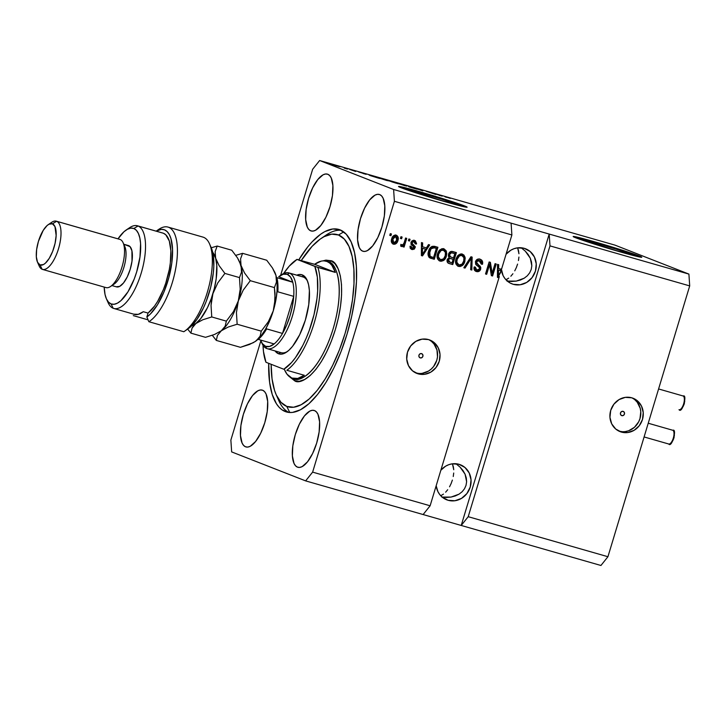 <?xml version="1.0" encoding="UTF-8"?>
<svg xmlns="http://www.w3.org/2000/svg" width="726" height="726" viewBox="0 0 726 726"><rect width="100%" height="100%" fill="white"/><g stroke="black" fill="none" stroke-linecap="round" stroke-linejoin="round"><path stroke-width="1.09" d="M598.832 243.863A23.577 0.799 -163.2 0 1 629.941 254.027A23.577 0.799 -163.2 0 1 615.911 250.552L584.802 240.397L598.832 243.863L619.995 250.334L629.487 254.046L615.911 250.552A23.577 0.799 -163.2 0 1 584.802 240.397A23.577 0.799 -163.2 0 1 598.832 243.863L598.405 245.27L598.832 243.863M424.184 193.833A23.577 0.799 -163.2 0 1 455.293 203.997A23.577 0.799 -163.2 0 1 441.263 200.521L410.154 190.366L424.184 193.833L445.356 200.294L454.839 204.015L441.263 200.521A23.577 0.799 -163.2 0 1 410.154 190.366A23.577 0.799 -163.2 0 1 424.184 193.833L423.766 195.24L424.184 193.833M466.7 207.255A35.828 1.207 16.8 0 0 419.746 192.1L419.855 191.755A35.828 1.207 -163.2 0 1 467.127 207.191A35.828 1.207 -163.2 0 1 445.809 201.919L413.639 192.1L398.529 186.491L413.911 190.076L452.026 201.574L464.586 205.93L466.437 207.228L445.809 201.919A35.828 1.207 -163.2 0 1 398.529 186.482A35.828 1.207 -163.2 0 1 419.855 191.755L419.746 192.1A35.828 1.207 16.8 0 0 398.855 186.763M641.348 257.285A35.828 1.207 16.8 0 0 594.394 242.13L594.494 241.785A35.828 1.207 -163.2 0 1 641.775 257.222A35.828 1.207 -163.2 0 1 620.449 251.949L588.278 242.13L573.168 236.522L588.55 240.106L626.665 251.604L641.775 257.222L620.449 251.949A35.828 1.207 -163.2 0 1 573.168 236.513A35.828 1.207 -163.2 0 1 594.494 241.785L594.394 242.13A35.828 1.207 16.8 0 0 573.495 236.794M621.81 415.644L620.594 414.619L620.476 412.931L621.51 411.588L623.108 411.361A2.242 2.06 -68.6 0 1 624.414 414.165A2.242 2.06 -68.6 0 1 621.637 415.59A2.242 2.06 -68.6 0 1 623.108 411.361L624.315 412.386L624.442 414.074L623.407 415.417L621.81 415.644M618.842 431.09A17.914 16.507 111.4 0 0 618.951 431.117L621.411 432.088A17.914 16.507 -68.6 0 1 620.058 431.625A17.914 16.507 -68.6 0 1 610.956 409.655A17.914 16.507 -68.6 0 1 631.765 397.803L637.446 400.852L641.475 406.043L643.236 412.586L642.465 419.492L639.279 425.708L634.161 430.282L627.881 432.524L621.411 432.088L615.73 429.039L611.7 423.848L609.94 417.305L610.711 410.399L613.906 404.182L619.024 399.609L625.295 397.367L631.765 397.803A17.914 16.507 -68.6 0 1 633.126 398.265A17.914 16.507 -68.6 0 1 642.229 420.236A17.914 16.507 -68.6 0 1 621.411 432.088L618.951 431.117A17.914 16.507 111.4 0 0 639.515 419.946A17.914 16.507 111.4 0 0 631.874 397.839L632.301 398.057M420.254 357.9L419.047 356.874L418.92 355.195L419.955 353.843L421.552 353.616A2.242 2.06 -68.6 0 1 422.859 356.421A2.242 2.06 -68.6 0 1 420.091 357.845A2.242 2.06 -68.6 0 1 421.552 353.616L422.768 354.651L422.886 356.33L421.851 357.673L420.254 357.9M415.626 372.874A17.914 16.507 111.4 0 0 415.726 372.901L418.194 373.863A17.914 16.507 -68.6 0 1 416.833 373.409A17.914 16.507 -68.6 0 1 407.731 351.438A17.914 16.507 -68.6 0 1 428.549 339.587L434.23 342.627L438.259 347.827L440.02 354.37L439.248 361.276L436.054 367.492L430.935 372.066L424.665 374.298L418.194 373.863L412.513 370.823L408.484 365.632L406.723 359.08L407.495 352.174L410.68 345.966L415.798 341.392L422.078 339.151L428.549 339.587A17.914 16.507 -68.6 0 1 429.901 340.049A17.914 16.507 -68.6 0 1 439.003 362.011A17.914 16.507 -68.6 0 1 418.194 373.863L415.726 372.901A17.914 16.507 111.4 0 0 436.29 361.72A17.914 16.507 111.4 0 0 428.649 339.614L429.075 339.841M456.527 464.186L460.084 467.145L456.527 464.186M462.97 470.512L460.084 467.145L465.067 474.16L462.97 470.512M466.301 477.962L465.067 474.16L466.618 481.755L466.301 477.962M466.01 485.413L466.618 481.755L466.01 485.413L464.495 488.779L466.01 485.413M462.144 491.738L464.495 488.779L462.144 491.738L459.032 494.161L462.144 491.738M455.284 495.958L459.032 494.161L451.055 497.074L455.284 495.958M446.49 497.446L451.055 497.074L441.78 497.074L446.49 497.446M448.123 500.287L442.152 497.092L439.774 494.606L437.923 491.638L436.172 485.73A18.812 17.333 -68.6 0 0 446.69 499.806A18.812 17.333 -68.6 0 0 448.123 500.287A18.812 17.333 -68.6 0 0 469.976 487.845A18.812 17.333 -68.6 0 0 460.42 464.776A18.812 17.333 -68.6 0 0 458.986 464.295L464.958 467.49L469.187 472.944L471.038 479.813L470.221 487.064L466.872 493.589L461.5 498.39L454.912 500.749L448.123 500.287M521.74 248.219L525.297 251.169L521.74 248.219M528.174 254.536L525.297 251.169L530.27 258.184L528.174 254.536M531.505 261.986L530.27 258.184L531.822 265.789L531.505 261.986M531.214 269.446L531.822 265.789L531.214 269.446L529.699 272.813L531.214 269.446M527.348 275.762L529.699 272.813L527.348 275.762L524.236 278.185L527.348 275.762M520.497 279.991L524.236 278.185L516.259 281.098L520.497 279.991M511.694 281.47L516.259 281.098L506.984 281.098L511.694 281.47M501.33 269.355A18.812 17.333 -68.6 0 0 511.903 283.83A18.812 17.333 -68.6 0 0 513.327 284.32L520.115 284.774L526.704 282.423L532.085 277.613L535.434 271.097L536.242 263.847L534.39 256.968L530.162 251.514L524.19 248.319A18.812 17.333 -68.6 0 0 506.058 254.254L510.814 250.216L514.017 248.7L517.402 247.865L524.19 248.319A18.812 17.333 -68.6 0 1 525.624 248.8A18.812 17.333 -68.6 0 1 535.18 271.869A18.812 17.333 -68.6 0 1 513.327 284.32L510.178 283.04L504.978 278.63L503.127 275.671L501.276 268.792M506.485 279.428L508.69 278.131L506.485 279.428M510.859 276.216L512.91 273.747L510.859 276.216M514.761 270.834L516.34 267.576L514.761 270.834M517.584 264.101L516.34 267.576L517.584 264.101M518.918 257.058L518.455 260.552L518.918 257.058M518.545 250.76L518.945 253.746L517.729 248.201L518.545 250.76M441.272 495.404L443.486 494.107L441.272 495.404M445.655 492.183L447.697 489.723L445.655 492.183M449.548 486.801L451.136 483.543L449.548 486.801M452.38 480.077L451.136 483.543L452.38 480.077M453.714 473.025L453.251 476.528L453.714 473.025M453.333 466.736L453.741 469.722L452.516 464.177L453.333 466.736M297.442 467.136L295.518 465.774L294.003 463.379L292.378 455.883L292.823 445.8L295.282 434.656L299.366 424.156L304.457 415.889L309.775 411.116L312.271 410.299L314.521 410.571A29.557 11.453 106 0 1 316.845 442.524A29.557 11.453 106 0 1 297.841 467.272A29.557 11.453 106 0 1 297.442 467.136A29.557 11.453 106 0 1 295.128 435.183A29.557 11.453 106 0 1 314.122 410.435A29.557 11.453 106 0 1 314.521 410.571L316.445 411.932L317.97 414.328L319.594 421.824L319.141 431.906L316.69 443.051L312.607 453.55L307.515 461.818L302.197 466.591L299.702 467.408L297.442 467.136M362.655 251.16L360.731 249.798L359.207 247.403L357.582 239.916L358.036 229.833L360.486 218.689L364.57 208.18L369.661 199.913L374.979 195.149L377.475 194.323L379.734 194.595A29.557 11.453 106 0 1 382.048 226.557A29.557 11.453 106 0 1 363.054 251.296A29.557 11.453 106 0 1 362.655 251.16A29.557 11.453 106 0 1 360.332 219.207A29.557 11.453 106 0 1 379.335 194.468A29.557 11.453 106 0 1 379.734 194.595L381.658 195.956L383.174 198.361L384.798 205.848L384.353 215.931L381.894 227.075L377.81 237.584L372.719 245.842L367.401 250.615L364.906 251.441L362.655 251.16M310.746 230.832L308.822 229.47L307.298 227.075L305.673 219.579L306.127 209.496L308.577 198.352L312.661 187.852L317.752 179.585L323.07 174.812L325.566 173.995L327.825 174.267A29.557 11.453 106 0 1 330.139 206.22A29.557 11.453 106 0 1 311.145 230.968A29.557 11.453 106 0 1 310.746 230.832A29.557 11.453 106 0 1 308.423 198.87A29.557 11.453 106 0 1 327.426 174.131A29.557 11.453 106 0 1 327.825 174.267L329.749 175.628L331.265 178.024L332.889 185.511L332.444 195.603L329.985 206.738L325.901 217.246L320.81 225.514L315.492 230.278L312.997 231.104L310.746 230.832M245.533 446.799L243.609 445.437L242.094 443.041L240.469 435.555L240.914 425.472L243.373 414.328L247.457 403.819L252.539 395.552L257.866 390.788L260.362 389.962L262.612 390.234A29.557 11.453 106 0 1 264.936 422.196A29.557 11.453 106 0 1 245.933 446.935A29.557 11.453 106 0 1 245.533 446.799A29.557 11.453 106 0 1 243.219 414.845A29.557 11.453 106 0 1 262.213 390.107A29.557 11.453 106 0 1 262.612 390.234L264.536 391.595L266.061 393.991L267.685 401.487L267.232 411.569L264.781 422.714L260.698 433.213L255.606 441.481L250.288 446.254L247.793 447.08L245.533 446.799M285.209 411.542L287.795 412.286L281.969 409.791L279.02 407.168L276.406 403.72L272.232 394.472L269.618 382.375L268.684 363.327A94.952 36.799 106 0 0 285.209 411.542A94.952 36.799 106 0 0 286.489 411.978A94.952 36.799 106 0 0 347.518 332.508A94.952 36.799 106 0 0 340.058 229.852L346.248 234.226L351.13 241.921L354.542 252.648L356.348 265.988L356.466 281.434L354.905 298.377L351.711 316.191L347.019 334.169L341.011 351.638L333.906 367.91L325.992 382.375L317.552 394.463L308.931 403.72L300.455 409.791L292.442 412.432L288.712 412.432L285.209 411.542M549.99 245.878L468.216 516.694L607.934 556.724L689.7 285.899L549.99 245.878L689.7 285.899L688.91 274.092L549.201 234.062L549.99 245.878L468.216 516.694L461.219 525.461L600.937 565.481L607.934 556.724L468.216 516.694L461.219 525.461L305.628 480.884L231.658 451.908L230.868 440.101L260.861 340.775L230.868 440.101L231.658 451.908L305.628 480.884L423.122 514.543L430.119 505.786L499.325 276.542L498.571 277.704L497.446 277.377L497.519 264.364L498.717 264.709L498.608 268.575L501.485 269.4L511.884 234.961L394.399 201.302L312.625 472.127L430.119 505.786L312.625 472.127L305.628 480.884L312.625 472.127L394.399 201.302L511.884 234.961L511.095 223.154L688.91 274.092L614.94 245.116L319.64 160.519L393.61 189.495L511.095 223.154L393.61 189.495L394.399 201.302L393.61 189.495L319.64 160.519L614.94 245.116L688.91 274.092L689.7 285.899L607.934 556.724L600.937 565.481L461.219 525.461L549.201 234.062L549.99 245.878M492.174 273.212L495.059 263.665L496.212 263.992L492.591 275.989L491.366 275.644L489.56 264.736L486.674 274.301L485.522 273.965L489.142 261.968L490.377 262.322L492.174 273.212L490.377 262.322L489.142 261.968L485.522 273.965L486.674 274.301L489.56 264.736L491.366 275.644L492.591 275.989L496.212 263.992L495.059 263.665L492.174 273.212L491.529 272.958L492.174 273.212M479.342 258.919C481.628 259.745 482.463 261.451 481.837 264.037L482.481 264.291C483.108 261.705 482.282 259.999 479.986 259.173C477.844 258.628 476.32 259.463 475.439 261.669L477.236 259.373L479.305 259.028L481.71 260.144L482.717 262.649L482.481 264.291L481.284 264.119L481.338 262.395L480.43 261.024L478.18 260.452L476.891 261.324L476.755 263.484L480.131 266.161L480.848 267.885L479.822 270.744L477.109 271.678L474.314 269.881L474.142 266.986L475.348 267.159L475.439 269.056L477.254 270.217L479.142 269.591L479.641 267.821L475.702 264.355L475.439 261.669L476.283 265.026L479.55 267.504L479.55 268.82L476.864 270.126L475.911 269.773M463.823 267.749L470.947 256.759L472.145 257.095L471.846 270.045L470.657 269.709L471.183 258.347L465.03 268.094L463.823 267.749L465.03 268.094L471.183 258.347L470.657 269.709L471.846 270.045L472.145 257.095L470.947 256.759L463.823 267.749M461.627 253.846L464.331 256.668L462.271 254.1L463.987 255.116L465.212 258.002L464.685 261.914L462.616 265.326L460.148 266.542L458.061 266.233L456.091 264.3L455.565 261.768L456.2 258.42L457.616 255.824L460.284 254.036L462.271 254.1L458.451 254.998L456.019 258.982C454.875 262.449 455.719 264.926 458.551 266.406C461.818 266.651 463.923 264.963 464.867 261.36L464.985 256.922L464.331 256.668L464.213 261.106L464.867 261.36L464.213 261.106C463.27 264.709 461.164 266.397 457.897 266.152L457.87 266.143M443.795 248.809L446.109 250.661L446.78 253.837L445.519 258.211L443.695 260.398L441.136 261.278L439.112 260.698L437.624 259.01L437.088 256.478L437.724 253.129L439.148 250.534L441.807 248.746L443.795 248.809L439.974 249.708L437.542 253.692C436.408 257.158 437.252 259.627 440.074 261.115C443.341 261.36 445.446 259.672 446.39 256.069L446.508 251.632L445.855 251.377L445.737 255.815L446.39 256.069L445.737 255.815C444.793 259.418 442.697 261.106 439.43 260.861L443.051 260.135L445.365 256.904L446.127 253.583L445.855 251.377L446.508 251.632L444.23 248.954M426.425 247.893L428.476 244.589L429.683 244.934L422.505 255.915L421.379 255.588L421.452 242.575L422.65 242.92L422.541 246.786L426.425 247.893L422.541 246.786L422.65 242.92L421.452 242.575L421.379 255.588L422.505 255.915L429.683 244.934L428.476 244.589L426.425 247.893M389.762 235.36L390.279 233.645L391.432 233.972L390.915 235.687L389.762 235.36L390.915 235.687L391.432 233.972L390.279 233.645L389.762 235.36M391.677 238.881L392.957 236.268L394.626 235.151L396.868 235.46L398.166 237.348L397.303 242.103L394.962 244.217L393.084 244.072L391.731 242.793L391.677 238.881C390.824 241.368 391.405 243.137 393.438 244.199C395.77 244.372 397.258 243.165 397.912 240.569C398.801 238.055 398.22 236.249 396.169 235.16C393.81 234.997 392.312 236.24 391.677 238.881M400.443 238.418L400.961 236.703L402.113 237.039L401.596 238.745L400.443 238.418L401.596 238.745L402.113 237.039L400.961 236.703L400.443 238.418M404.21 242.548L405.571 238.028L406.732 238.355L404.092 247.085L402.939 246.749L403.366 245.361L401.805 246.559L400.58 245.742L401.387 244.617L403.066 244.762L404.21 242.548L403.465 244.272L402.122 244.998L401.387 244.617L400.58 245.742L401.532 246.522L403.366 245.361L402.939 246.749L404.092 247.085L406.732 238.355L405.571 238.028L404.21 242.548M408.375 240.696L408.892 238.981L410.054 239.308L409.537 241.023L408.375 240.696L409.537 241.023L410.054 239.308L408.892 238.981L408.375 240.696M413.911 240.179L416.47 244.027L414.564 240.433L410.98 242.466L411.96 240.887L413.457 240.297L415.317 240.751L416.533 243.437L416.47 244.027L415.263 243.854L415.154 242.448L414.101 241.658L412.432 242.103L412.223 243.446L415.308 246.749L414.328 249.091L412.377 249.59L410.235 248.328L409.999 246.232L411.197 246.413L411.315 247.584L412.214 248.228L413.475 248.192L414.02 247.13L411.116 244.571L410.98 242.466L413.983 247.575L411.343 247.893M428.567 251.205L429.856 248.328L432.043 246.35L437.905 247.285L434.284 259.291L428.857 257.086L428.077 254.672L428.567 251.205C427.614 253.71 427.913 255.861 429.447 257.666L434.284 259.291L437.905 247.285L434.629 246.35C431.462 245.978 429.438 247.593 428.567 251.205M448.532 254.164L449.639 252.221L451.227 251.396L456.382 252.584L452.761 264.582L448.741 263.393L447.361 262.222L447.307 259.336L449.176 257.539L448.35 255.997L448.532 254.164L449.176 257.539L447.171 259.699C446.735 261.75 447.452 263.048 449.312 263.592L452.761 264.582L456.382 252.584L452.96 251.604C450.801 251.005 449.33 251.858 448.532 254.164M280.608 275.381L312.643 169.276L319.64 160.519L312.643 169.276L280.608 275.381M435.827 194.459L426.298 191.346L435.827 194.459M422.714 190.675L414.582 188.07L422.841 190.838M409.146 186.909L408.103 186.137L409.292 186.473L417.16 189.205L409.146 186.909L409.292 186.473L408.103 186.137L409.146 186.909L417.16 189.205L409.292 186.473L409.165 186.918M399.318 183.614L406.732 186.101L399.318 183.614M380.841 178.315L388.256 180.81L380.841 178.315M338.906 166.381L340.058 166.708L338.906 166.381M332 164.512L338.443 166.381L331.419 164.239M446.499 197.127L450.311 198.37L446.499 197.127M366.013 174.222L358.608 171.953L366.013 174.222M355.604 171.354L349.696 169.457L355.658 171.463M346.692 168.614L347.854 168.94L346.692 168.614M344.442 168.078L347.182 169.031L344.442 168.078M328.225 163.314L329.377 163.649L328.225 163.314M369.852 175.42L379.598 178.451L369.089 175.057M388.083 180.538L398.075 183.742L387.738 180.375M442.08 196.011L434.665 193.742L442.08 196.011M298.822 259.781L307.715 246.94L312.017 241.93L320.611 234.235L324.812 231.612L332.826 228.971L340.058 229.852A94.952 36.799 106 0 0 338.779 229.425A94.952 36.799 106 0 0 298.822 259.781M446.127 197.245L446.98 197.318M444.902 196.728L445.51 197M366.167 174.322L363.027 173.478L366.167 174.322M344.923 168.296L344.26 168.133M338.724 166.535L338.171 166.272M337.018 165.945L333.806 164.893M374.435 176.545L377.901 177.961L370.296 175.592L377.91 177.906L374.435 176.545M388.256 180.819L387.521 180.465M378.264 177.652L378.763 177.97M386.359 180.139L379.317 178.179M391.514 181.736L396.378 183.251L391.904 181.772M389.236 180.865L394.49 182.516L389.553 180.883M406.732 186.11L405.988 185.765M396.741 182.943L397.24 183.261M404.827 185.429L397.784 183.469M442.234 196.111L439.094 195.276L442.234 196.111M333.125 164.829L336.338 165.882M379.934 178.306L386.958 180.547M398.411 183.596L405.435 185.838M390.76 233.781L390.261 235.433L390.915 235.687L389.78 235.297L390.261 235.433L390.76 233.781M395.516 234.906C397.567 235.995 398.147 237.801 397.258 240.315L397.912 240.569L397.258 240.315C396.614 242.911 395.125 244.118 392.793 243.945L394.309 243.963L396.06 242.765M392.911 243.99L393.438 244.199L392.911 243.99M396.314 242.42L397.63 237.892L397.24 236.349L395.879 235.033M397.521 237.093L397.24 236.349M396.804 235.705L396.214 235.206M393.075 242.665L391.94 241.105L392.385 238.337L393.61 236.495L395.361 236.24M393.846 242.965L395.343 242.62L396.351 241.295L396.877 237.475L395.243 236.349L393.247 238.074L392.584 241.359L393.846 242.965L392.857 239.126L395.761 236.404L396.75 240.242L393.846 242.965L393.02 242.647L392.203 238.872L392.857 239.126L392.203 238.872L395.416 236.268M395.761 236.404L395.289 236.204M401.442 236.839L400.943 238.491L401.596 238.745L400.462 238.355L400.943 238.491L401.442 236.839M406.061 238.164L403.447 246.831L404.092 247.085L402.957 246.695L403.447 246.831L406.061 238.164M401.015 246.286L402.712 245.107L403.366 245.361L402.712 245.107L400.879 246.268M402.122 244.998L401.387 244.617M400.743 244.363L401.478 244.744M409.382 239.117L408.883 240.769L409.537 241.023L408.393 240.633L408.883 240.769L409.382 239.117M413.847 241.558L415.263 243.854L416.47 244.027L415.29 243.691L415.816 243.773L415.78 241.94L414.428 240.37M414.101 241.658L411.551 242.33L414.337 241.74L413.684 241.486M412.223 243.446L411.551 242.33L412.223 243.446M415.19 247.729L412.522 243.99L415.19 247.729L414.546 247.475L411.234 249.227L411.878 249.481L415.19 247.729M412.214 248.228L411.197 246.413L409.999 246.232L411.878 249.481L411.234 249.236L412.74 249.299L414.056 248.446L414.6 246.178L411.479 242.765L412.114 241.54L413.766 241.513M410.553 246.159L411.569 247.974L410.662 247.33L410.553 246.159M428.993 244.735L421.86 255.661L422.505 255.915L421.379 255.525L421.86 255.661L428.993 244.735M421.997 242.729L421.897 246.531L422.541 246.786L421.897 246.531L421.997 242.729M422.55 252.639L422.242 253.165M421.67 254.245L421.851 248.038L425.627 249.19L422.323 254.499L421.67 254.245L422.323 254.499L422.432 251.858L421.788 251.604L421.67 254.245M422.432 251.858L422.496 248.292L421.851 248.038L422.323 254.499L425.627 249.19L421.851 248.038L425.627 249.19L422.496 248.292L422.432 251.858M430.119 258.02L433.631 259.037L437.233 247.094L433.631 259.037L434.284 259.291L430.028 257.984M430.309 258.111L431.153 258.392M433.694 247.539L436.326 248.365L433.694 247.539L430.4 248.492L431.044 248.746L430.4 248.492L429.066 251.296L429.719 251.55L429.066 251.296L429.456 256.051L430.101 256.305L429.719 251.55L431.044 248.746L434.348 247.793L433.694 247.539L436.326 248.365L433.549 257.558L429.62 256.178L428.639 253.801L430.4 248.492L431.906 247.394L433.404 247.466M431.598 256.995L433.549 257.558L436.326 248.365L433.005 247.593L431.044 248.746L429.284 254.055L429.892 256.087L431.598 256.995L430.309 256.532M443.15 248.555L445.855 251.377L444.866 249.572M444.085 248.945L443.622 248.719M439.411 259.3L437.769 257.131L438.168 253.392L439.693 250.797L442.542 249.907M443.386 250.216L441.018 250.543L438.685 254.055L438.032 253.801L438.685 254.055L438.35 256.904L437.696 256.65L440.491 259.708L443.595 258.837L445.238 255.715L445.437 252.43L443.386 250.216C445.474 251.323 446.091 253.156 445.238 255.715C444.584 258.538 442.996 259.872 440.491 259.708L438.35 256.904L438.685 254.055C439.366 251.341 440.936 250.053 443.386 250.216L443.096 250.089M440.491 259.708L439.548 259.354M442.733 249.962C440.283 249.798 438.722 251.087 438.032 253.801L437.696 256.65L439.838 259.454M448.369 263.248L452.107 264.328L455.71 252.394L452.107 264.328L452.761 264.582L448.505 263.293M448.178 263.175L449.312 263.592M450.111 256.777L448.913 255.198L449.866 252.902L450.991 252.566L454.149 253.401L454.803 253.655L453.532 257.857L450.184 256.804M448.877 261.859L447.724 260.943L447.833 259.318L448.732 258.329L450.129 258.347M447.951 259.064L448.278 258.61M450.138 262.304L452.026 262.848L453.106 259.264L451.073 258.683L452.461 259.01L449.249 258.211L449.902 258.465L448.387 259.835L447.742 259.581L448.387 259.835L448.595 261.578L450.138 262.304L448.387 259.835L449.902 258.465L453.106 259.264L452.026 262.848L448.777 261.823M450.419 258.429L449.249 258.211L447.742 259.581L449.485 262.05M451.4 257.249L453.532 257.857L454.803 253.655L450.701 252.575L451.345 252.83L449.693 254.481L451.345 252.83L450.701 252.575L449.04 254.227L450.755 256.995M457.652 266.07L460.72 265.916L463.351 263.248L464.604 258.311L463.342 254.862M462.562 254.245L462.099 254.009M457.888 264.591L456.246 262.422L456.645 258.683L458.17 256.096L461.019 255.207M461.863 255.507L459.494 255.842L457.162 259.345L456.509 259.091L457.162 259.345L456.826 262.204L456.173 261.95L458.968 264.999L462.072 264.128L463.714 261.006L463.914 257.721L461.863 255.507C463.95 256.614 464.567 258.447 463.714 261.006C463.061 263.828 461.473 265.162 458.968 264.999L456.826 262.204L457.162 259.345C457.843 256.632 459.413 255.352 461.863 255.507L461.573 255.38M458.968 264.999L458.015 264.645M461.21 255.253C458.759 255.098 457.199 256.378 456.509 259.091L456.173 261.95L458.315 264.745M471.492 256.913L471.192 269.791L471.846 270.045L470.657 269.636L471.192 269.791L471.492 256.913M470.539 258.093L471.183 258.347L470.539 258.093L469.477 259.844L470.121 260.099L469.477 259.844L464.377 267.84L465.03 268.094L463.86 267.694L464.377 267.84L470.539 258.093M480.449 259.327L479.986 259.173M479.469 260.552L475.947 261.705L479.777 260.661L478.815 260.298L481.284 264.119L482.481 264.291L481.311 263.965L481.837 264.037L482.028 261.923L480.73 259.59M478.688 265.026L475.947 261.705L478.688 265.026L478.044 264.772L480.04 268.929L480.694 269.183L478.688 265.026M476.864 270.126L475.348 267.159L474.142 266.986C473.615 269.31 474.396 270.825 476.474 271.542C478.479 272.032 479.886 271.243 480.694 269.183L480.04 268.929C479.242 270.989 477.835 271.778 475.829 271.288L475.73 271.261M476.02 271.388L476.474 271.542M475.993 269.809L474.795 268.801L474.695 266.905L476.41 269.927M481.937 261.46L481.701 260.806M475.494 271.179L478.389 271.079L479.931 269.264L479.85 266.415L475.902 262.758L476.71 260.561L479.078 260.38M495.549 263.801L491.947 275.735L492.591 275.989L491.357 275.571L491.947 275.735L495.549 263.801M488.916 264.482L489.56 264.736L488.916 264.482L486.03 274.047L486.674 274.301L485.54 273.902L486.03 274.047L488.916 264.482M489.741 262.14L491.529 272.958L489.741 262.14M499.325 276.542L498.68 276.288L497.918 277.45L498.571 277.704L499.325 276.542L498.68 276.288L499.061 275.018L497.918 277.45L497.446 277.314L498.571 277.704L497.446 277.377L497.519 264.364L498.717 264.709L498.608 268.575L497.954 268.321L501.485 269.4L511.884 234.961L511.095 223.154L549.201 234.062L461.219 525.461L423.122 514.543L430.119 505.786L499.325 276.542M498.063 264.527L497.954 268.321L498.063 264.527M500.414 270.544L500.813 269.21L500.414 270.544L497.918 269.827L501.058 270.798L497.918 269.827L497.845 273.393L497.918 269.827L500.414 270.544M498.608 274.428L498.299 274.954M497.737 276.043L497.845 273.393L497.737 276.043L498.381 276.297L497.737 276.043M500.432 272.885L498.381 276.297L498.499 273.648L497.845 273.393L498.499 273.648L498.562 270.081L498.381 276.297L501.058 270.798L500.432 272.885M440.854 470.23L445.61 466.183L448.813 464.676L452.198 463.832L458.986 464.295A18.812 17.333 -68.6 0 0 440.854 470.23M415.726 372.901L418.929 373.463M422.196 373.336L428.467 371.095L431.226 369.062L433.594 366.521L436.78 360.305L437.488 356.874L436.979 350.023L434.03 344.033L431.761 341.665M618.951 431.117L622.146 431.68M625.422 431.553L628.643 430.754L634.451 427.287L638.689 421.788L639.996 418.53L640.777 411.624L640.196 408.239L637.246 402.249L634.978 399.881M641.04 257.122L607.535 245.996L573.168 236.513M466.401 207.091L432.887 195.966L398.529 186.482M280.608 352.5A39.413 15.273 -74 0 0 287.451 351.484A39.413 15.273 106 0 1 281.144 352.673A39.413 15.273 106 0 1 280.608 352.5L278.503 353.753L280.581 352.518M307.57 281.261A39.413 15.273 -74 0 0 303.377 277.078L302.306 274.909A41.2 15.972 106 0 1 307.152 280.236A41.2 15.972 106 0 1 305.755 318.732A41.2 15.972 106 0 1 286.561 352.119A41.2 15.972 106 0 1 278.503 353.753L275.072 350.939A41.2 15.972 106 0 0 278.503 353.753L281.643 354.143L285.118 352.99L288.803 350.359L292.542 346.347L299.638 334.822L305.328 320.175L308.75 304.648L309.376 290.591L308.595 284.801L307.116 280.145L304.993 276.806L302.306 274.909L303.377 277.078A39.413 15.273 106 0 1 307.57 281.261M294.52 380.696A1.788 1.652 111.4 0 0 293.776 378.663A1.788 1.652 -68.6 0 1 294.52 380.696L299.303 381.277L304.593 379.535L310.193 375.524L315.883 369.416L321.455 361.43L326.682 351.874L331.374 341.129L335.339 329.595L338.443 317.725L340.548 305.964L341.583 294.765L341.501 284.574L340.312 275.762L338.062 268.684L334.831 263.592L330.747 260.707C338.116 260.897 348.444 285.073 335.339 329.595C321.627 373.881 300.437 385.706 294.52 380.696L289.601 376.812L294.52 380.696M293.449 378.527C299.194 383.392 319.785 371.903 333.107 328.887C345.83 285.636 335.802 262.15 328.642 261.968A1.788 1.652 111.4 0 0 330.747 260.707L325.965 260.126L322.807 260.906L330.747 260.707A1.788 1.652 -68.6 0 1 328.642 261.968A60.911 23.604 -74 0 0 327.825 261.687L326.237 261.233A60.911 23.604 106 0 1 327.054 261.514L328.642 261.968L327.054 261.514A60.911 23.604 106 0 1 335.367 272.431L317.897 267.431A60.911 23.604 106 0 1 314.059 323.433A60.911 23.604 106 0 1 286.852 370.278L304.312 375.278A60.911 23.604 106 0 1 292.687 378.346A60.911 23.604 106 0 1 291.861 378.074A60.911 23.604 106 0 1 284.383 369.443L287.042 374.235L291.861 378.074L297.742 378.428L304.312 375.278L286.852 370.278A60.911 23.604 -74 0 0 314.059 323.433A60.911 23.604 -74 0 0 317.897 267.431L297.016 259.418L289.266 266.124L283.621 273.539A59.124 22.914 106 0 1 295.918 260.117A59.124 22.914 106 0 1 297.016 259.418L314.603 264.3A60.911 23.604 106 0 1 326.237 261.233M289.774 412.522L286.761 406.406A89.579 34.712 106 0 1 276.225 394.817A89.579 34.712 106 0 1 271.134 364.289L272.05 378.89L274.519 390.298L276.316 395.017L280.926 402.277L286.761 406.406L289.774 412.522M323.569 236.957A94.952 36.799 106 0 1 341.102 230.314A94.952 36.799 -74 0 0 326.255 234.988L320.992 238.545A89.579 34.712 106 0 1 338.507 234.997L343.688 231.893L338.507 234.997L344.342 239.126L348.952 246.386L352.174 256.505L353.871 269.083L353.989 283.657L352.509 299.647L349.505 316.445L345.077 333.406L339.405 349.887L332.708 365.242L325.23 378.881L317.28 390.289L309.14 399.019L301.145 404.745L293.585 407.241L286.761 406.406A89.579 34.712 106 0 0 345.077 333.406A89.579 34.712 106 0 0 338.507 234.997L331.682 234.162L324.123 236.658L320.157 239.126L312.053 246.386L301.308 260.498A89.579 34.712 106 0 1 320.992 238.545M276.225 394.817L278.802 400.625A94.952 36.799 -74 0 0 288.921 412.45A94.952 36.799 106 0 1 277.568 397.53M292.687 378.346L294.275 378.8A60.911 23.604 -74 0 0 333.425 327.816A60.911 23.604 -74 0 0 328.642 261.968L327.825 261.687M263.039 344.995L263.474 351.547L265.961 362.265L283.802 369.253L291.553 362.546L295.428 357.682L302.806 345.44L306.145 338.298L309.176 330.675L314.031 314.594L316.972 298.495L317.652 290.845L317.344 277.123L314.848 266.406A59.124 22.914 106 0 1 311.817 322.725A59.124 22.914 106 0 1 283.802 369.253L265.961 362.265A59.124 22.914 106 0 1 263.048 345.349M296.78 275.163L299.166 274.528L302.306 274.909A41.2 15.972 106 0 0 296.78 275.163M321.173 261.16L314.603 264.3L335.367 272.431L314.848 266.406L297.016 259.418L314.603 264.3L335.367 272.431L331.882 265.353L329.613 263.003L327.054 261.514L324.223 260.897M280.808 275.281A39.413 15.273 106 0 1 288.875 272.894L302.851 276.896A39.413 15.273 106 0 1 303.377 277.078A39.413 15.273 -74 0 0 302.306 276.769M265.571 346.329A37.625 14.584 106 0 1 261.142 341.456A37.625 14.584 106 0 1 260.589 340.049L262.322 343.589L265.571 346.329L269.6 346.447L274.138 343.933A37.625 14.584 106 0 1 265.571 346.329L266.642 348.498L265.571 346.329M288.875 272.894A39.413 15.273 106 0 1 289.411 273.076A39.413 15.273 -74 0 0 281.697 274.637L279.946 275.826A37.625 14.584 106 0 1 287.305 274.337L289.411 273.076L303.377 277.078L289.411 273.076A39.413 15.273 106 0 1 292.505 315.683A39.413 15.273 106 0 1 267.168 348.671A39.413 15.273 106 0 1 266.642 348.498A39.413 15.273 106 0 1 261.587 342.373M261.142 341.456L262.004 343.398A39.413 15.273 -74 0 0 266.642 348.498A39.413 15.273 -74 0 0 292.297 316.373A39.413 15.273 -74 0 0 289.411 273.076L287.305 274.337L283.267 274.219L278.73 276.724A37.625 14.584 106 0 1 279.946 275.826M278.73 276.724L292.769 282.223L290.545 277.069L287.305 274.337A37.625 14.584 106 0 1 292.769 282.223A37.625 14.584 106 0 1 293.712 296.362L282.514 333.443L286.661 325.094L290.064 315.665L292.469 305.855L293.712 296.362A37.625 14.584 106 0 1 282.514 333.443A37.625 14.584 106 0 1 274.138 343.933A37.625 14.584 -74 0 0 282.514 333.443L266.642 328.896L265.952 328.134L266.642 328.896A37.625 14.584 106 0 1 258.265 339.387L274.138 343.933L258.265 339.387A37.625 14.584 -74 0 0 266.642 328.896L282.514 333.443L293.712 296.362A37.625 14.584 -74 0 0 292.769 282.223L276.896 277.677A37.625 14.584 106 0 1 277.831 291.816L293.712 296.362L277.831 291.816A37.625 14.584 -74 0 0 276.896 277.677L292.769 282.223L278.73 276.724M277.532 291.788L276.833 292.097M257.73 339.224L258.265 339.387M185.239 330.775L190.04 327.335A46.582 18.05 -74 0 0 210.25 288.993A46.582 18.05 -74 0 0 211.221 247.684L209.505 243.809A50.167 19.439 106 0 1 207.799 290.672A50.167 19.439 106 0 1 184.431 331.319A50.167 19.439 106 0 1 183.805 331.728A50.167 19.439 -74 0 0 210.023 281.715A50.167 19.439 -74 0 0 203.607 237.32A50.167 19.439 106 0 1 209.505 243.809M106.413 298.822L108.129 302.697A42.997 16.662 -74 0 0 113.183 308.26L111.051 303.922A39.413 15.273 106 0 1 106.413 298.822A39.413 15.273 106 0 1 104.199 287.079L105.034 294.457L106.45 298.912L108.483 302.107L111.051 303.922L114.055 304.285L117.376 303.187L120.897 300.673L127.976 291.816L134.21 279.056L136.706 271.805L139.973 256.95L140.581 243.5L139.828 237.965L138.412 233.509L136.379 230.314L133.82 228.499L138.031 225.986A42.997 16.662 -74 0 0 129.618 227.692L126.106 230.06A39.413 15.273 106 0 1 133.82 228.499L130.816 228.136L127.486 229.234L123.964 231.748L118.011 238.854A39.413 15.273 106 0 1 126.106 230.06M119.463 239.29A25.083 9.719 106 0 1 120.153 239.489A25.083 9.719 -74 0 0 119.817 239.371L56.31 221.176A25.083 9.719 106 0 1 56.646 221.294A25.083 9.719 -74 0 0 51.737 222.283L48.234 224.661A21.499 8.331 106 0 1 52.435 223.808L56.646 221.294L120.153 239.489L56.646 221.294A25.083 9.719 106 0 1 58.615 248.41A25.083 9.719 106 0 1 42.489 269.4A25.083 9.719 106 0 1 42.153 269.282L40.012 264.945A21.499 8.331 106 0 1 37.489 262.168A21.499 8.331 106 0 1 38.215 242.085A21.499 8.331 106 0 1 48.234 224.661M37.489 262.168L39.204 266.043A25.083 9.719 -74 0 0 42.153 269.282A25.083 9.719 106 0 1 38.442 263.765M49.885 223.817A25.083 9.719 106 0 1 56.31 221.176M128.638 245.642A21.499 8.331 -74 0 0 128.357 245.542L123.765 244.235L130.045 246.631L131.923 250.806L132.005 261.16L130.217 269.264L127.25 276.905L123.547 282.913L119.672 286.38L116.224 286.779A21.499 8.331 -74 0 0 116.514 286.879A21.499 8.331 -74 0 0 130.335 268.883A21.499 8.331 -74 0 0 128.638 245.642L123.774 244.245M163.432 233.264L138.031 225.986A42.997 16.662 106 0 1 141.407 272.468A42.997 16.662 106 0 1 113.764 308.459L134.41 314.367A42.997 16.662 -74 0 0 143.276 311.708L148.04 313.078A42.997 16.662 -74 0 0 169.267 269.645A42.997 16.662 -74 0 0 163.432 233.264A42.997 16.662 -74 0 0 162.851 233.064L137.45 225.786A42.997 16.662 106 0 1 138.031 225.986L163.432 233.264L165.8 234.807L169.303 240.996L170.864 250.733L170.32 262.975L169.267 269.645L165.737 283.176L163.359 289.683L157.678 301.299L154.529 306.109L148.04 313.078L146.861 316.981L150.427 313.959L157.506 304.748L163.867 292.215L168.822 277.713L171.826 262.857L172.543 249.263L170.9 238.437L169.24 234.434L167.071 231.54L164.466 229.833L161.49 229.352L156.181 231.149A46.582 18.05 106 0 1 172.08 260.725A46.582 18.05 106 0 1 146.861 316.981L148.875 321.718L183.805 331.728L148.875 321.718A50.167 19.439 -74 0 0 176.881 260.534A50.167 19.439 -74 0 0 158.867 229.307L156.144 231.14M113.764 308.459A42.997 16.662 106 0 1 113.183 308.26A42.997 16.662 106 0 1 107.33 300.564M127.812 229.071A42.997 16.662 106 0 1 137.45 225.786M203.607 237.32A50.167 19.439 -74 0 0 202.926 237.093L167.996 227.084A50.167 19.439 106 0 1 175.275 270.825A50.167 19.439 106 0 1 148.875 321.718L146.861 316.981L148.04 313.078L143.276 311.708L138.285 314.349L133.829 314.167M157.061 230.659A50.167 19.439 106 0 1 167.996 227.084M148.077 319.848L133.303 315.619L148.077 319.848M190.04 327.335L196.937 319.404L203.362 308.069L206.184 301.471L210.685 287.296L213.308 273.003L213.816 266.279L213.172 254.527L211.193 247.611M123.865 245.007A21.499 8.331 106 0 1 124.092 266.687A21.499 8.331 106 0 1 112.421 284.955M42.489 269.4L105.996 287.596A25.083 9.719 -74 0 0 122.122 266.605A25.083 9.719 -74 0 0 120.153 239.489A25.083 9.719 106 0 1 123.102 242.729A25.083 9.719 106 0 1 122.249 266.161A25.083 9.719 106 0 1 110.57 286.489A25.083 9.719 106 0 1 105.66 287.478M40.012 264.945L43.469 264.554L45.384 263.175L49.25 258.347L52.653 251.387L55.076 243.355L56.147 235.487L54.94 226.548L52.435 223.808L48.978 224.207L47.063 225.586L43.197 230.414L38.442 241.331L36.654 249.435L36.327 256.768L37.507 262.213L40.012 264.945L42.153 269.282A25.083 9.719 -74 0 0 58.479 248.846A25.083 9.719 -74 0 0 56.646 221.294L52.435 223.808A21.499 8.331 106 0 1 54.014 247.43A21.499 8.331 106 0 1 40.012 264.945M110.57 286.489L114.073 284.111A21.499 8.331 -74 0 0 124.092 266.687A21.499 8.331 -74 0 0 124.818 246.604L123.102 242.729M113.183 308.26A42.997 16.662 -74 0 0 141.18 273.221A42.997 16.662 -74 0 0 138.031 225.986L133.82 228.499A39.413 15.273 106 0 1 136.706 271.805A39.413 15.273 106 0 1 111.051 303.922L113.183 308.26M274.991 272.713L272.468 267.985L266.714 260.235L242.593 253.329L235.778 255.343L242.593 253.329L266.714 260.235L272.468 267.985L275.971 275.463L276.579 278.902L276.443 282.078L274.419 287.596L275.118 299.23L273.248 310.919L268.366 321.672L261.269 331.147L260.117 336.165L256.251 340.784L253.165 342.763L240.424 347.318L216.303 340.412L240.424 347.318L249.39 344.505L255.243 341.51A39.413 15.273 -74 0 0 255.298 341.474A39.413 15.273 -74 0 0 256.251 340.784A39.413 15.273 -74 0 0 273.248 310.919A39.413 15.273 -74 0 0 275.971 275.463L276.443 282.078L274.419 287.596L250.298 280.69L274.419 287.596L275.027 293.404L274.573 305.083L273.248 310.919L268.366 321.672L261.269 331.147L237.148 324.232L261.269 331.147L260.117 336.165L258.592 338.543L255.243 341.51L261.015 335.947L265.643 329.023L269.809 320.493L273.248 310.919L275.708 300.972L277.023 291.317L277.114 282.614L275.971 275.463A39.413 15.273 -74 0 0 274.991 272.713A39.413 15.273 -74 0 0 274.927 272.568M191.337 325.92L202.772 319.776L211.747 316.953L226.34 321.137L225.187 326.155L217.455 335.394L216.303 340.412L212.31 335.303L216.303 340.412L217.455 335.394L221.321 330.775L228.173 327.054L237.148 324.232L236.44 312.597L238.319 300.909L243.192 290.164L250.298 280.69L244.535 272.949L241.041 265.462L240.569 258.846L242.593 253.329L240.569 258.846L241.041 265.462A39.413 15.273 106 0 1 238.319 300.909L243.192 290.164L250.298 280.69L244.535 272.949L241.041 265.462A39.413 15.273 -74 0 0 240.061 262.712A39.413 15.273 -74 0 0 239.997 262.558A39.413 15.273 106 0 1 241.041 265.462L241.513 272.069L239.489 277.595L240.188 289.229L238.319 300.909A39.413 15.273 106 0 1 221.321 330.775L228.173 327.054L237.148 324.232L236.44 312.597L238.319 300.909L233.436 311.663L226.34 321.137L225.187 326.155L221.321 330.775A39.413 15.273 106 0 1 220.323 331.501A39.413 15.273 -74 0 0 220.368 331.464A39.413 15.273 -74 0 0 221.321 330.775L214.46 334.495L205.494 337.318L190.893 333.134L192.054 328.116L193.579 325.738L200.685 318.66L207.473 307.642L211.302 298.513L214.279 288.667L216.185 278.775L216.784 265.335L215.64 258.184L212.727 252.303A39.413 15.273 106 0 1 215.64 258.184A39.413 15.273 106 0 1 212.918 293.64L217.791 282.886L224.888 273.412L219.125 265.652L215.64 258.184L215.168 251.577L217.192 246.05L211.257 247.766L217.192 246.05L231.785 250.234L237.556 257.993L240.061 262.712M274.573 271.787L274.954 272.631M239.644 261.777L241.649 268.919L241.513 272.069L239.489 277.595L224.888 273.412L219.125 265.652L215.64 258.184L215.168 251.577L217.192 246.05L231.785 250.234L237.556 257.993L241.041 265.462A39.413 15.273 -74 0 1 238.319 300.909L233.436 311.663L226.34 321.137L211.747 316.953L211.039 305.319L212.918 293.64A39.413 15.273 106 0 1 195.92 323.497A39.413 15.273 106 0 1 191.664 325.82M221.321 330.775A39.413 15.273 -74 0 0 238.319 300.909L240.188 289.229L239.489 277.595L224.888 273.412L217.791 282.886L212.918 293.64L211.584 299.475L211.039 305.319L211.747 316.953L202.772 319.776L195.92 323.497L192.054 328.116L190.893 333.134L205.494 337.318L214.46 334.495L221.321 330.775M187.798 329.25L190.893 333.134L187.798 329.25M648.236 423.231L672.857 430.291C677.249 428.186 671.849 448.251 668.728 444.013L644.098 436.952L668.628 443.976A7.169 2.777 -74 0 0 668.728 444.013A7.169 2.777 -74 0 0 673.338 438.014A7.169 2.777 -74 0 0 672.775 430.264L648.236 423.24L672.775 430.264A1.071 0.989 -68.6 0 1 672.857 430.3A1.071 0.989 111.4 0 0 672.775 430.264A7.169 2.777 -74 0 0 672.675 430.237A7.169 2.777 -74 0 0 672.575 430.209M674.127 432.342L674.363 435.963M674.164 437.106L673.474 439.384M673.02 440.428L670.869 443.114M672.775 430.264A7.169 2.777 106 0 1 673.356 437.941A7.169 2.777 106 0 1 668.782 444.022M658.591 388.954L683.202 396.015C687.595 393.9 682.204 413.965 679.082 409.727L678.982 409.7A7.169 2.777 -74 0 0 679.082 409.727A7.169 2.777 -74 0 0 683.683 403.729A7.169 2.777 -74 0 0 683.121 395.988L658.582 388.954L683.121 395.988A1.071 0.989 -68.6 0 1 683.211 396.015A1.071 0.989 111.4 0 0 683.121 395.988A7.169 2.777 -74 0 0 683.03 395.951A7.169 2.777 -74 0 0 682.93 395.933M684.473 398.057L684.718 401.687M684.509 402.821L683.828 405.099M683.366 406.143L681.224 408.829M683.121 395.988A7.169 2.777 106 0 1 683.701 403.665A7.169 2.777 106 0 1 679.128 409.745M401.932 244.934L401.287 244.68M297.079 259.327L295.918 260.117M281.144 352.673L267.168 348.671M185.275 330.757L184.431 331.319M116.514 286.879L111.922 285.563"/></g></svg>
